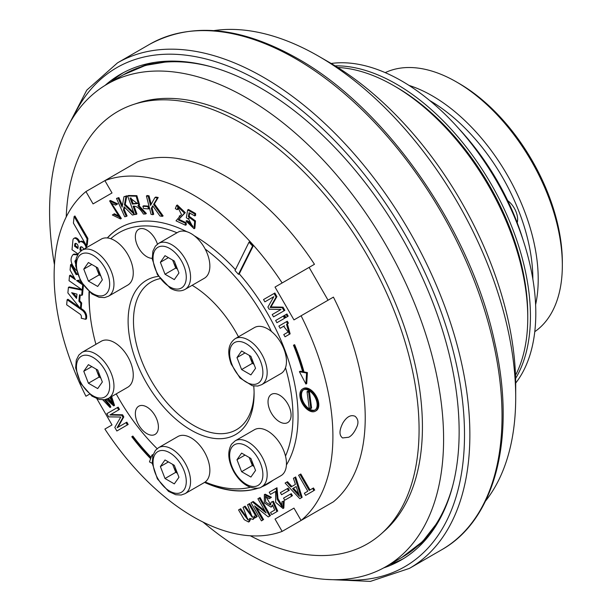 <?xml version="1.0" encoding="UTF-8"?>
<svg xmlns="http://www.w3.org/2000/svg" width="612" height="612" viewBox="0 0 612 612"><rect width="100%" height="100%" fill="white"/><g stroke="black" fill="none" stroke-linecap="round" stroke-linejoin="round"><path stroke-width="0.92" d="M105.08 85.397A280.51 161.951 60 0 1 120.541 74.236A280.51 161.951 60 0 1 260.796 88.128A280.51 161.951 60 0 1 444.044 335.322A280.51 161.951 60 0 1 401.044 560.095A280.51 161.951 60 0 1 383.655 567.905M427.949 535.768A22.743 13.135 60 0 1 426.962 536.9M485.53 501.044A278.613 160.857 -120 0 0 515.702 397.486A278.613 160.857 -120 0 0 318.691 56.258A278.613 160.857 -120 0 0 318.691 56.25A278.613 160.857 -120 0 0 213.917 30.6M515.702 397.486L515.702 385.101A263.451 152.105 -120 0 0 329.417 62.447L318.691 56.258M515.511 375.347A189.536 109.426 -120 0 0 527.758 317.789A189.536 109.426 -120 0 0 393.746 85.657A189.536 109.426 -120 0 0 337.77 67.481M54.46 264.767A278.613 160.857 60 0 1 107.284 84.081A278.613 160.857 60 0 1 246.59 97.882A278.613 160.857 60 0 1 428.599 343.401A278.613 160.857 60 0 1 385.897 566.658A278.613 160.857 60 0 1 203.008 522.059M527.758 317.789L527.758 314.69A185.742 107.238 -120 0 0 396.423 87.202L393.746 85.657M66.226 216.954A249.62 144.118 60 0 1 133.454 104.484L137.891 103.015A248.671 143.568 60 0 1 246.59 122.331A248.671 143.568 60 0 1 404.754 327.971A248.671 143.568 60 0 1 384.803 530.681L381.307 533.794A249.62 144.118 60 0 1 250.3 535.775M335.147 65.851A189.536 109.426 60 0 1 396.423 84.112A189.536 109.426 60 0 1 515.61 378.438M385.208 72.637A149.733 86.445 60 0 1 456.468 81.947L459.145 83.492A145.939 84.257 60 0 1 548.513 194.67A145.939 84.257 60 0 1 562.336 262.234L562.336 265.325A149.733 86.445 60 0 1 534.773 331.689M133.454 104.484A249.62 144.118 60 0 1 242.566 123.876A249.62 144.118 60 0 1 401.334 330.304A249.62 144.118 60 0 1 381.307 533.794M331.168 63.472A189.536 109.426 60 0 1 401.786 81.014A189.536 109.426 60 0 1 518.884 228.108A189.536 109.426 60 0 1 515.694 383.074M456.468 81.947A149.733 86.445 60 0 1 548.153 196.008A149.733 86.445 60 0 1 562.336 265.325M535.607 304.707A149.733 86.445 -120 0 0 524.033 209.939A149.733 86.445 -120 0 0 408.992 85.405M532.853 279.156A145.939 84.257 -120 0 0 429.739 100.559M517.194 222.745A16.08 9.287 -120 0 0 517.63 219.394A16.08 9.287 -120 0 0 507.715 200.652M523.084 240.003A171.505 99.022 -120 0 0 458.763 128.596M517.048 222.347A15.162 8.752 -120 0 0 517.63 219.012M96.199 369.151A11.376 6.564 -120 0 0 96.818 371.056A11.376 6.564 -120 0 0 100.353 376.854M96.199 267.016A11.376 6.564 -120 0 0 96.818 268.92A11.376 6.564 -120 0 0 100.353 274.719M172.798 260.177A11.376 6.564 -120 0 0 173.418 262.074A11.376 6.564 -120 0 0 176.952 267.88M249.405 355.465A11.376 6.564 -120 0 0 250.017 357.37A11.376 6.564 -120 0 0 253.559 363.176M249.405 457.608A11.376 6.564 -120 0 0 250.017 459.513A11.376 6.564 -120 0 0 253.559 465.311M172.798 464.447A11.376 6.564 -120 0 0 173.418 466.352A11.376 6.564 -120 0 0 176.952 472.15M96.038 369.067L99.136 377.038L100.796 378.002M96.038 266.924L99.136 274.903L100.796 275.859M172.645 260.085L175.736 268.064L177.396 269.02M249.245 355.381L252.343 363.352L254.003 364.316M249.245 457.516L252.343 465.495L254.003 466.451M172.645 464.355L175.736 472.334L177.396 473.29M307.033 391.657L309.182 407.929L310.812 408.556L308.655 392.284L307.033 391.657L307.844 391.19L309.465 391.818L311.623 408.082L310.812 408.556M97.698 388.589L102.342 381.987L97.698 370.023L88.411 364.66L83.775 371.262L88.411 383.227L97.698 388.589M91.815 366.619L83.775 371.262M99.136 377.038L88.411 383.227M88.411 281.092L97.698 286.454L102.342 279.852L97.698 267.88L88.411 262.525L83.775 269.127L88.411 281.092L99.136 274.903M91.815 264.483L83.775 269.127M160.375 262.288L165.018 274.252L174.305 279.608L178.949 273.006L174.305 261.041L165.018 255.678L160.375 262.288L168.415 257.644M175.736 268.064L165.018 274.252M241.618 350.974L236.974 357.576L241.618 369.549L250.905 374.904L255.548 368.302L250.905 356.337L241.618 350.974M245.022 352.94L236.974 357.576M252.343 363.352L241.618 369.549M250.905 458.472L241.618 453.109L236.974 459.719L241.618 471.684L250.905 477.046L255.548 470.437L250.905 458.472M245.022 455.076L236.974 459.719M252.343 465.495L241.618 471.684M178.949 477.284L174.305 465.319L165.018 459.956L160.375 466.558L165.018 478.523L174.305 483.885L178.949 477.284M168.415 461.915L160.375 466.558M175.736 472.334L165.018 478.523M309.465 391.818L308.655 392.284M112.662 403.17L108.362 398.427M296.17 486.578L292.597 488.636L299.528 496.37L296.17 486.578L293.408 488.169A195.886 113.098 60 0 1 298.557 493.846M76.676 297.134L73.233 293.117M315.142 409.941A11.659 6.732 60 0 1 303.904 403.002A11.659 6.732 60 0 1 303.514 389.798M81.886 250.3L80.753 249.505L80.929 247.623A2.632 1.515 60 0 1 81.136 246.766M78.007 247.585L75.375 245.749L75.567 243.805A2.142 1.239 60 0 1 75.674 243.369M137.746 203.283L133.11 203.605L131.006 197.913M75.689 261.079L75.811 260.184M160.007 278.659A85.29 49.243 -120 0 0 151.141 281.994A85.29 49.243 -120 0 0 138.067 350.339A85.29 49.243 -120 0 0 193.782 425.493A85.29 49.243 -120 0 0 236.431 429.716A85.29 49.243 -120 0 0 254.079 392.2M192.459 285.467A85.29 49.243 -120 0 0 192.153 285.299A89.084 51.431 -120 0 1 238.466 336.799M109.755 397.624L112.753 402.359L112.294 403.545L107.513 398.856M292.597 488.636L293.416 488.169M71.658 292.689L76.967 294.12L76.554 298.404L71.658 292.689M303.093 390.012L303.093 390.012A11.659 6.732 60 0 1 308.922 390.586A11.659 6.732 60 0 1 316.534 400.86A11.659 6.732 60 0 1 314.744 410.201A11.659 6.732 60 0 1 303.093 403.469A11.659 6.732 60 0 1 303.093 390.012M80.929 247.623L80.118 248.09L79.942 249.971L81.113 250.798M80.753 249.505L79.942 249.971M83.676 249.268A2.632 1.515 -120 0 0 80.669 246.888A2.632 1.515 -120 0 0 80.118 248.09M75.375 245.749L74.565 246.215L74.756 244.272A2.142 1.239 60 0 1 75.184 243.477A2.142 1.239 60 0 1 75.322 243.415A2.486 1.438 60 0 1 77.097 244.165A2.341 1.346 60 0 1 78.091 246.697L77.915 248.556L74.565 246.215M133.11 203.605L132.299 204.071L130.042 197.959L137.409 203.551L132.299 204.071M75.551 263.711L74.886 261.186L75.873 259.802M108.469 398.366L127.77 387.228A26.538 15.323 -120 0 0 130.746 362.794A26.538 15.323 -120 0 0 101.232 341.267L81.931 352.405L78.818 355.09L76.293 360.093L75.636 367.942L80.753 383.563L91.945 396.109L99.129 399.437L104.583 399.728L108.469 398.366A26.538 15.323 -120 0 0 111.453 373.94A26.538 15.323 -120 0 0 81.931 352.405M108.469 296.231L127.77 285.085A26.538 15.323 -120 0 0 130.746 282.323A26.538 15.323 -120 0 0 129.729 258.249A26.538 15.323 -120 0 0 110.764 238.718A26.538 15.323 -120 0 0 101.232 239.131L81.931 250.27L78.818 252.955L76.293 257.958L75.636 265.807L80.753 281.428L91.945 293.967L99.129 297.302L104.583 297.585L108.469 296.231A26.538 15.323 -120 0 0 111.453 293.462A26.538 15.323 -120 0 0 106.626 262.655A26.538 15.323 -120 0 0 81.931 250.27M185.069 289.384L204.37 278.246A26.538 15.323 -120 0 0 205.158 249.03A26.538 15.323 -120 0 0 177.84 232.285L158.539 243.431L155.417 246.108L152.901 251.119L152.243 258.968L157.361 274.589L170.289 288.221C175.766 291.327 180.693 291.717 185.069 289.384A26.538 15.323 -120 0 0 185.069 258.746A26.538 15.323 -120 0 0 158.539 243.431M261.676 384.68L280.977 373.542A26.538 15.323 -120 0 0 285.498 367.713A26.538 15.323 -120 0 0 271.437 331.482A26.538 15.323 -120 0 0 254.439 327.581L235.138 338.719C228.284 343.745 226.96 352.198 231.191 364.086L240.034 378.048L252.312 385.751L257.774 386.042L261.676 384.68A26.538 15.323 -120 0 0 261.676 354.042A26.538 15.323 -120 0 0 235.138 338.719M261.676 486.823L280.977 475.677A26.538 15.323 -120 0 0 285.498 456.085A26.538 15.323 -120 0 0 254.439 429.716L235.138 440.862L231.535 444.19C227.228 451.602 227.993 460.805 233.845 471.814C238.305 479.471 243.767 484.62 250.232 487.244C256.099 488.69 259.916 488.544 261.676 486.823A26.538 15.323 -120 0 0 261.676 456.177A26.538 15.323 -120 0 0 235.138 440.862M279.554 421.783A16.302 9.41 60 0 1 268.905 407.416A16.302 9.41 60 0 1 271.407 394.358A16.302 9.41 60 0 1 287.709 403.767A16.302 9.41 60 0 1 287.709 422.586A16.302 9.41 60 0 1 279.554 421.783M152.197 258.295A16.302 9.41 60 0 1 137.578 245.917A16.302 9.41 60 0 1 138.725 229.301A16.302 9.41 60 0 1 156.856 242.52A16.302 9.41 60 0 1 157.429 244.157M136.897 407.906A16.302 9.41 60 0 1 138.725 406.207A16.302 9.41 60 0 1 155.027 415.617A16.302 9.41 60 0 1 155.027 434.436A16.302 9.41 60 0 1 139.857 426.832A16.302 9.41 60 0 1 136.897 407.906M158.424 276.356A89.084 51.431 -120 0 0 130.44 341.97A89.084 51.431 -120 0 0 191.105 430.137A89.084 51.431 -120 0 0 254.095 393.768A89.084 51.431 -120 0 0 253.75 386.034M185.069 493.662L204.37 482.524A26.538 15.323 -120 0 0 205.158 482.004A26.538 15.323 -120 0 0 208.21 460.515A26.538 15.323 -120 0 0 191.105 437.878A26.538 15.323 -120 0 0 177.84 436.563L158.539 447.701L155.417 450.386L152.901 455.389L152.243 463.238L157.361 478.859L168.545 491.398L175.728 494.733L181.183 495.024L185.069 493.662A26.538 15.323 -120 0 0 189.139 472.403A26.538 15.323 -120 0 0 171.804 449.017A26.538 15.323 -120 0 0 158.539 447.701M284.741 500.203L283.54 498.122L290.448 494.136L291.649 496.217L284.741 500.203M87.072 238.887L74.129 216.457L73.409 223.074L86.43 245.626L87.072 238.887L87.883 238.42L87.241 245.152L86.43 245.626M271.277 493.907L275.622 491.398L270.466 494.374L269.226 492.232L276.18 488.223L277.175 499.3L281.979 506.69L281.933 501.825L283.387 501.289L283.027 508.503L283.83 508.029L284.197 500.823L283.387 501.289M275.622 491.398L275.675 502.353L283.027 508.503M299.413 371.675L305.908 384.045L306.589 373.045L303.192 372.394A154.446 89.168 -120 0 0 293.814 345.145L293.477 345.222A153.864 88.832 60 0 1 302.802 372.325L299.413 371.675L300.224 371.209L302.619 371.668M152.885 214.69L151.08 214.361L146.413 195.978L148.219 196.299L150.537 205.418L154.958 197.523L157.399 197.959L153.589 204.393L162.302 216.388L159.931 215.96L152.755 205.816L151.271 208.325L152.885 214.69L153.696 214.223L152.082 207.858L151.271 208.325M126.286 216.418L124.71 216.77L116.502 198.418L118.078 198.058L122.148 207.162L123.93 196.743L126.034 196.268L124.427 204.829L134.456 214.575L132.399 215.042L124.068 206.726L123.448 210.061L126.286 216.418L127.097 215.952L124.259 209.595L123.448 210.061M276.922 322.715L275.645 320.504L283.257 316.106L284.534 318.317L276.922 322.715M102.854 399.873L110.038 407.508L108.936 405.198L104.453 399.743M106.35 399.307L113.725 405.894L110.78 397.035M285.054 336.799L285.88 336.317L285.054 336.799L283.769 334.58L288.183 332.018L283.631 326.288L280.151 328.307L278.873 326.089L286.485 321.698L287.64 323.702L286.561 324.329L289.323 334.328L290.134 333.861L287.372 323.863L286.561 324.329M285.07 336.784L289.323 334.328M148.555 208.914L143.583 208.547L142.871 206.244L147.844 206.611L148.555 208.914L149.366 208.447L148.655 206.145L147.844 206.611M186.04 221.047L194.065 228.712L194.67 221.399L188.343 216.74L189.07 212.678L194.8 215.921L194.784 213.986L187.662 209.947L186.331 217.704L187.983 218.92L188.412 218.545L192.757 226.815L187.907 221.957L186.04 221.047L186.859 220.58L188.718 221.49L187.907 221.957M253.077 519.443L249.688 518.356L248.602 522.028L244.249 519.68L238.558 509.941L239.835 509.207L247.883 519.886L243.056 507.34L244.333 506.606L252.297 517.347L247.562 504.739L248.839 504.005L256.42 517.132L255.273 517.798L254.217 515.97L253.077 519.443L255.036 517.377M281.581 494.726L280.38 492.645L287.288 488.659L288.489 490.74L281.581 494.726M270.603 497.778L264.346 494.649L264.323 502.903L271.07 507.141L272.439 504.885L274.704 510.087L270.535 512.496L271.751 514.6L276.938 511.609L272.585 501.733L271.208 502.131L270.328 505.015L265.73 502.215L265.356 496.485L269.341 498.711L271.414 497.304L269.341 498.711M152.25 463.33L149.458 461.915L150.629 458.679A154.446 89.168 60 0 1 131.81 436.777L132.047 436.524A153.864 88.832 -120 0 0 150.766 458.304L151.929 455.083L152.671 456.269M298.595 475.279L299.995 474.468L309.205 490.426L312.656 488.43L313.902 490.587L305.61 495.376L304.363 493.226L307.805 491.229L298.595 475.279M293.416 478.27L294.885 477.421L301.349 497.831L299.834 498.711L285.108 483.067L286.684 482.157L291.037 486.938L295.435 484.406L293.416 478.27M80.004 280.067L76.599 280.587L82.712 284.855L82.23 289.912L69.041 280.694L69.531 275.607L75.398 279.699L70.074 270.007L70.587 264.682L76.118 274.604L77.533 274.421M348.695 437.251C351.869 435.706 354.7 431.98 357.186 426.082C358.67 422.096 357.974 418.83 355.09 416.282C350.821 414.485 346.767 416.696 342.919 422.915C339.132 430.297 339.025 435.308 342.59 437.947L348.695 437.251M328.063 300.217L309.106 267.383L275.017 287.074L314.469 264.292A197.118 113.801 60 0 0 137.218 161.958L104.889 180.624L112.019 192.964L93.062 203.903L85.94 191.564L104.889 180.624A197.118 113.801 60 0 1 282.14 282.958M333.418 297.118A197.118 113.801 60 0 1 333.418 501.794L301.096 520.452A197.118 113.801 60 0 0 301.096 315.784L333.418 297.118M67.878 292.911L80.394 308.547L80.883 303.453L78.887 301.119L79.499 294.793L81.664 295.374L82.161 290.195L68.406 287.411L67.878 292.911M302.512 389.002L302.512 389.002A12.821 7.405 60 0 1 308.922 389.637A12.821 7.405 60 0 1 317.299 400.937A12.821 7.405 60 0 1 315.333 411.21A12.821 7.405 60 0 1 302.512 403.805A12.821 7.405 60 0 1 302.512 389.002L303.322 388.536A12.821 7.405 60 0 1 309.733 389.171A12.821 7.405 60 0 1 318.11 400.47A12.821 7.405 60 0 1 316.144 410.744L315.333 411.21M86.093 247.868A5.225 3.014 -120 0 0 83.584 243.033A5.225 3.014 -120 0 0 79.828 241.908A5.225 3.014 -120 0 0 79.017 242.842A4.429 2.555 -120 0 0 73.838 238.451A4.429 2.555 -120 0 0 72.935 240.149L72.009 249.734L78.076 253.972M178.283 219.915L185.337 223.181L185.505 225.231L176.011 220.833L181.489 214.506L177.863 207.392L177.159 209.679L175.338 208.623L176.524 205.479L177.335 205.005L185.283 212.647L178.283 219.915L184.464 213.121L176.524 205.479M112.34 214.988L120.526 218.935L110.787 203.039L115.607 205.119L116.907 204.362L109.617 200.927L119.264 216.9L113.587 214.231L112.34 214.988M285.934 317.506L284.656 315.295L286.133 314.446L287.411 316.656L285.934 317.506M274.36 316.404L284.848 310.345L283.004 307.155L282.193 307.622L284.037 310.812L273.549 316.871L272.21 314.56L281.007 309.481L269.135 309.228L267.903 307.094L273.816 296.682L264.874 301.846L263.543 299.551L274.038 293.492L276.104 297.072L276.915 296.606L274.849 293.026L274.038 293.492M282.193 307.622L270.122 307.446L276.104 297.072M136.116 214.43L134.441 214.506L127.602 195.97L136.17 196.184L138.802 205.38L137.868 205.762L145.557 213.978L143.468 214.078C139.98 208.478 136.522 205.846 133.079 206.19L136.116 214.43L136.927 213.963L134.043 206.137M126.026 422.632L127.35 424.935L116.861 430.993L114.796 427.413L120.778 417.032L108.706 416.864L106.863 413.666L117.351 407.607L118.682 409.918L109.892 414.997L121.765 415.257L122.997 417.384L117.083 427.796L126.837 422.165L128.168 424.468L127.35 424.935M77.556 254.852L73.096 254.561C69.569 258.769 70.655 264.04 76.355 270.374M81.258 318.225L81.388 316.886A2.219 1.278 -120 0 0 79.996 314.094L66.654 304.776L67.136 299.735L82.26 310.307A5.684 3.282 60 0 1 85.833 317.467L85.657 319.303L81.258 318.225M257.904 498.772L259.236 498L269.693 516.107L268.27 516.933L254.561 505.879L262.778 520.108L261.439 520.873L250.989 502.766L252.412 501.939L266.121 512.994L257.904 498.772M205.158 482.004A144.042 83.163 -120 0 0 250.331 487.282M285.498 456.085A144.042 83.163 -120 0 0 285.498 367.713M271.437 331.482A144.042 83.163 -120 0 0 205.158 249.03M176.99 232.774A144.042 83.163 -120 0 0 110.764 238.718M89.413 292.023A144.042 83.163 -120 0 0 89.245 298.595A144.042 83.163 -120 0 0 95.923 344.334M116.219 393.891A144.042 83.163 -120 0 0 157.131 448.665M267.566 483.962A147.836 85.351 60 0 1 261.561 486.884M258.249 488.101A147.836 85.351 60 0 1 204.806 482.256M89.245 298.595L89.245 295.504A147.836 85.351 60 0 1 89.291 291.924M107.444 237.961A147.836 85.351 60 0 1 119.73 227.901M253.399 245.588L252.588 246.055L238.458 274.329A116.326 67.159 -120 0 0 235.008 270.558L249.015 242.153L249.826 241.686L253.399 245.588L239.269 273.862A147.836 85.351 60 0 1 286.424 464.975M273.097 480.221A147.836 85.351 60 0 1 267.436 484.038A147.836 85.351 60 0 1 261.209 487.076M258.815 487.971A147.836 85.351 60 0 1 204.546 482.417M89.842 311.63A147.836 85.351 60 0 1 89.038 291.702M107.322 237.946A147.836 85.351 60 0 1 119.6 227.978A147.836 85.351 60 0 1 186.897 231.726M194.279 235.75A147.836 85.351 60 0 1 235.452 269.655M285.552 499.736L291.649 496.217M292.459 495.743L291.258 493.662L290.448 494.136M87.883 238.42L74.939 215.99L74.129 216.457M284.197 500.823L281.933 501.825M282.453 506.323L277.993 498.612L276.991 487.749L276.18 488.223M293.477 345.222L294.632 344.678A154.446 89.168 60 0 1 304.003 371.928L307.408 372.578L306.719 383.571L305.908 384.045M307.408 372.578L306.589 373.045M304.003 371.928L303.192 372.394M294.632 344.678L293.814 345.145M152.082 207.858L153.046 206.229M153.589 204.393L154.408 203.926L163.121 215.921L162.302 216.388M154.408 203.926L158.21 197.492L157.399 197.959M158.21 197.492L155.769 197.049L154.958 197.523M151.172 204.27L149.03 195.832L148.219 196.299M149.03 195.832L147.224 195.511L146.413 195.978M124.259 209.595L124.68 207.338M133.745 212.616L125.238 204.362L124.427 204.829M125.238 204.362L126.845 195.794L126.034 196.268M126.845 195.794L123.93 196.743M122.431 205.51L118.889 197.592L118.078 198.058M118.889 197.592L116.502 198.418M277.733 322.249L284.534 318.317M285.345 317.85L284.067 315.639L283.257 316.106M108.936 405.198L109.747 404.723L110.849 407.041L110.038 407.508M109.747 404.723L105.295 399.59M113.725 405.894L114.536 405.427L111.614 396.553M285.88 336.317L288.918 334.565M288.451 323.235L287.296 321.224L286.485 321.698M281.65 327.435L282.262 327.083M283.601 326.311L284.06 326.051M286.577 332.959L285.108 333.815M148.655 206.145L143.682 205.777L142.871 206.244M194.784 213.986L195.595 213.519L195.611 215.455L194.8 215.921M195.595 213.519L188.473 209.48L187.662 209.947M188.871 218.362L187.983 218.92M193.124 226.517L188.718 221.49M194.065 228.712L194.876 228.245L195.48 220.932L189.154 216.273L188.343 216.74M189.154 216.273L189.728 213.053M248.281 519.58L240.646 508.733L239.835 509.207M248.602 522.028L249.413 521.562L250.599 519.198M248.839 504.005L249.65 503.538L257.231 516.666M252.687 517.025L245.152 506.139L244.333 506.606M282.392 494.259L289.3 490.273L288.099 488.192L287.288 488.659M289.3 490.273L288.489 490.74M272.562 514.134L276.938 511.609M271.208 502.131L273.396 501.266L277.749 511.142M273.396 501.266L272.585 501.733M270.695 504.732L265.815 496.324M271.414 497.304L265.157 494.182L264.346 494.649M271.07 507.149L272.807 505.719M151.11 457.355A153.864 88.832 60 0 1 132.858 436.058L132.047 436.524M151.929 455.083L152.748 454.617L153.008 455.03M306.421 494.909L313.902 490.587M312.656 488.43L313.466 487.963L314.713 490.12M299.995 474.468L300.806 474.002L310.016 489.96M286.684 482.157L287.495 481.69L291.848 486.471M300.645 498.244L301.349 497.831M294.885 477.421L295.695 476.947L302.16 497.365M70.587 264.682L71.397 264.216L76.928 274.138L77.41 274.077M76.928 274.138L76.118 274.604M69.531 275.607L70.342 275.14L74.473 278.024M83.416 285.521L83.041 289.445L82.23 289.912M77.816 280.395L81.824 283.203M301.096 315.784L293.967 319.9L275.017 287.074M314.469 512.734L282.14 531.4L275.017 519.06L293.967 508.113L301.096 520.452M275.017 519.06L293.967 508.113M282.14 531.4A197.118 113.801 60 0 1 104.889 429.066L112.019 424.95L96.88 398.741M85.94 191.564A197.118 113.801 60 0 0 85.94 396.239L89.459 394.204M80.883 303.453L81.694 302.986L81.205 308.073L80.394 308.547M81.694 302.986L79.698 300.653L78.887 301.119M79.698 300.653L80.249 294.992M82.161 290.195L82.972 289.728L82.475 294.908L81.664 295.374M81.557 289.438L69.217 286.944L68.406 287.411M79.828 241.908L80.639 241.434A5.225 3.014 60 0 1 85.122 243.369M86.43 245.619A5.225 3.014 60 0 1 86.904 247.401M73.838 238.451L74.649 237.976A4.429 2.555 60 0 1 79.713 241.977M178.337 207.208L177.97 209.205L177.159 209.679M179.737 215.799L179.24 216.113M185.337 223.181L186.147 222.714L186.316 224.757L185.505 225.231M186.147 222.714L179.094 219.44M119.677 216.594L114.398 213.756L113.587 214.231M115.607 205.119L117.718 203.895L110.435 200.468L109.617 200.927M117.718 203.895L116.907 204.362M120.518 218.935L121.329 218.461L111.239 202.817M286.753 317.039L287.411 316.656M288.221 316.19L286.944 313.979L286.133 314.446M270.129 307.461L270.94 306.995A2830.707 1634.315 60 0 0 276.907 296.606M265.685 301.379L273.816 296.682M284.848 310.345L284.037 310.812M270.925 306.964A1180.028 681.294 60 0 1 282.407 307.147M138.679 205.295L146.367 213.512L145.557 213.978M138.802 205.387L139.613 204.921L136.874 195.664L128.413 195.503L127.602 195.97M117.672 430.519L128.168 424.468M117.894 427.329L123.808 416.917L122.997 417.384M123.808 416.917L122.576 414.791L121.765 415.257M122.576 414.791L110.703 414.531L109.892 414.997M110.703 414.531L118.682 409.918M119.501 409.451L118.162 407.141L117.351 407.607M73.096 254.561L73.907 254.095L77.946 254.179M80.845 308.28L83.071 309.833A5.684 3.282 60 0 1 86.644 317.001L86.468 318.829L85.657 319.303M79.346 307.232L67.947 299.268L67.136 299.735M264.904 510.89L253.223 501.473L252.412 501.939M262.25 520.407L262.778 520.108M263.588 519.634L256.589 507.516M269.081 516.467L269.693 516.107M270.504 515.641L260.054 497.533L259.236 498M239.269 273.862L238.458 274.329M249.015 242.153L252.588 246.055M263.474 77.296A291.878 168.522 -120 0 0 117.535 62.845L149.703 44.271A291.878 168.522 60 0 1 295.642 58.729A291.878 168.522 60 0 1 486.318 315.937A291.878 168.522 60 0 1 441.581 549.828L409.413 568.395A291.878 168.522 -120 0 0 454.158 334.512A291.878 168.522 -120 0 0 263.474 77.296M339.828 579.602A288.091 166.326 -120 0 0 404.838 234.006A288.091 166.326 -120 0 0 73.042 117.504M123.517 72.591A280.51 161.951 -120 0 0 111.109 81.87M389.722 564.448A280.51 161.951 -120 0 0 403.966 558.343M418.095 545.751A277.473 160.199 -120 0 0 428.056 536.839M154.186 62.478A277.473 160.199 -120 0 0 141.487 66.647M452.972 484.819A278.613 160.857 60 0 1 401.977 557.371L422.624 541.498L439.225 520.208M107.284 84.081L123.364 74.794A278.613 160.857 60 0 1 211.698 66.915M107.452 375.34A23.501 13.571 -120 0 0 78.665 358.724A23.501 13.571 -120 0 0 93.055 395.819A23.501 13.571 -120 0 0 107.452 375.34M107.452 292.391A23.501 13.571 -120 0 0 93.055 255.296A23.501 13.571 -120 0 0 78.665 275.775A23.501 13.571 -120 0 0 107.452 292.391M169.662 286.837A23.501 13.571 -120 0 0 184.051 266.358A23.501 13.571 -120 0 0 155.264 249.742A23.501 13.571 -120 0 0 169.662 286.837M231.872 364.224A23.501 13.571 -120 0 0 260.658 380.848A23.501 13.571 -120 0 0 246.261 343.753A23.501 13.571 -120 0 0 231.872 364.224M231.872 447.173A23.501 13.571 -120 0 0 246.261 484.268A23.501 13.571 -120 0 0 260.658 463.789A23.501 13.571 -120 0 0 231.872 447.173M169.662 452.735A23.501 13.571 -120 0 0 155.264 473.206A23.501 13.571 -120 0 0 184.051 489.822A23.501 13.571 -120 0 0 169.662 452.735M75.567 243.805L74.756 244.272M86.644 317.001L85.833 317.467M83.071 309.833L82.26 310.307M409.413 568.395L370.398 581.392L325.599 579.38M117.535 62.845L86.774 90.132L66.119 129.935M149.703 44.271C191.434 21.787 240.707 26.546 297.531 58.538C386.692 108.454 471.056 230.166 494.802 342.804C516.291 436.846 495.728 519.565 441.581 549.828M123.364 74.794L145.541 65.385L170.052 61.276L174.168 61.116M385.897 566.658L401.977 557.371M112.287 403.538L113.098 403.063M281.956 506.652L282.767 506.185M287.066 335.636L287.877 335.162M282.668 326.846L283.478 326.38M283.631 326.288L284.442 325.821M286.898 332.767L287.709 332.293M188.419 218.553L189.23 218.079M119.248 216.885L120.059 216.418"/></g></svg>
